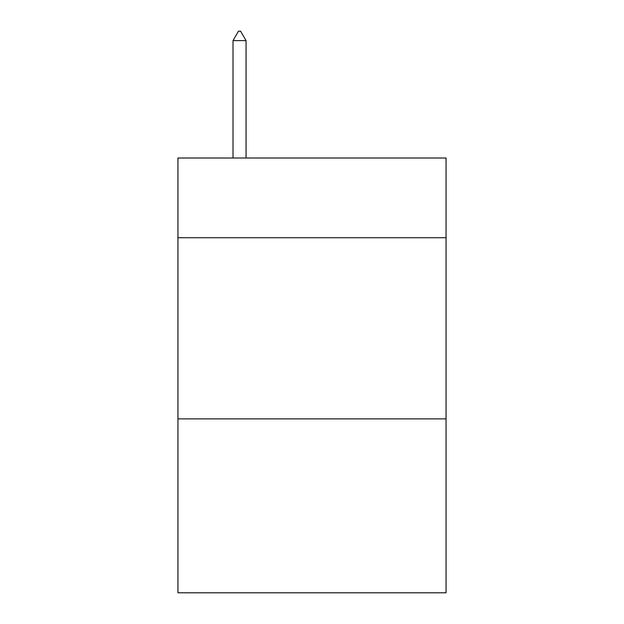 <?xml version="1.0" encoding="UTF-8"?>
<svg xmlns="http://www.w3.org/2000/svg" width="624" height="624" viewBox="0 0 624 624"><rect width="100%" height="100%" fill="white"/><g stroke="black" fill="none" stroke-linecap="round" stroke-linejoin="round"><path stroke-width="0.94" d="M446.059 237.721L446.059 158.012L177.941 158.012L177.941 237.721L446.059 237.721L446.059 592.8L177.941 592.8L177.941 237.721M446.059 418.883L177.941 418.883M246.059 40.622L240.622 31.2L238.446 31.2L233.017 40.622L246.059 40.622L246.059 158.012M233.017 40.622L233.017 158.012"/></g></svg>

